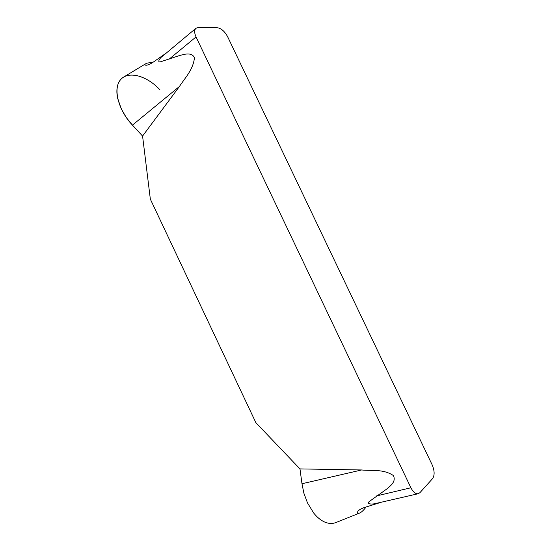 <?xml version="1.0" encoding="UTF-8"?>
<svg xmlns="http://www.w3.org/2000/svg" width="551" height="551" viewBox="0 0 551 551"><rect width="100%" height="100%" fill="white"/><g stroke="black" fill="none" stroke-linecap="round" stroke-linejoin="round"><path stroke-width="0.83" d="M418.209 493.724L377.146 503.166C373.695 504.379 366.181 504.647 369.101 501.644L386.526 489.178C390.163 486.092 396.472 481.788 393.366 475.534C382.979 468.646 371.216 471.071 361.635 469.962L299.971 468.908L255.864 422.672L150.34 199.138L142.571 136.069L179.433 86.473C184.895 77.98 193.187 69.949 194.503 57.511C191.135 51.808 184.22 54.466 179.805 55.444L160.734 61.733C156.856 62.89 159.466 58.137 162.979 55.837L195.949 28.273L198.167 27.55L217.252 27.736C221.233 28.321 224.705 31.338 227.653 36.772L432.177 464.886C434.622 470.747 434.753 475.334 432.563 478.633L419.945 492.656L418.209 493.724C415.557 494.061 413.126 492.071 410.901 487.766L196.039 36.931C194.255 32.881 194.221 29.995 195.949 28.273M377.146 503.173L378.771 502.794M366.084 506.975C363.619 510.309 361.408 512.354 359.445 513.119C357.33 513.69 356.869 513.022 358.047 511.114C359.273 509.675 361.642 508.394 365.155 507.264L381.602 502.147M166.56 52.848L153.736 61.795C150.154 64.198 147.516 65.342 145.815 65.218C144.672 65.018 144.589 64.563 145.567 63.854C146.855 63.034 149.156 62.635 152.469 62.649M123.617 77.078C120.889 78.772 118.954 81.334 117.824 84.764C116.626 88.601 116.557 93.091 117.625 98.243L121.344 109.022L126.434 117.749L132.454 125.125L142.571 136.069M299.971 468.908L301.982 483.744L303.876 493.186L307.479 502.877L313.636 512.96C317.059 517.265 320.71 520.282 324.594 522.011C328.582 523.719 332.343 523.898 335.89 522.555M179.433 86.473L132.454 125.125C118.327 110.42 112.645 88.325 120.703 79.544C128.521 70.562 146.979 75.728 159.942 89.854M376.643 495.893L410.901 487.766M196.039 36.931L169.116 59.171M361.635 469.962L301.982 483.744M145.56 63.854L123.782 76.975M359.445 513.119L336.11 522.472M145.815 65.218L146.587 65.183M358.673 510.488L358.047 511.114"/></g></svg>
